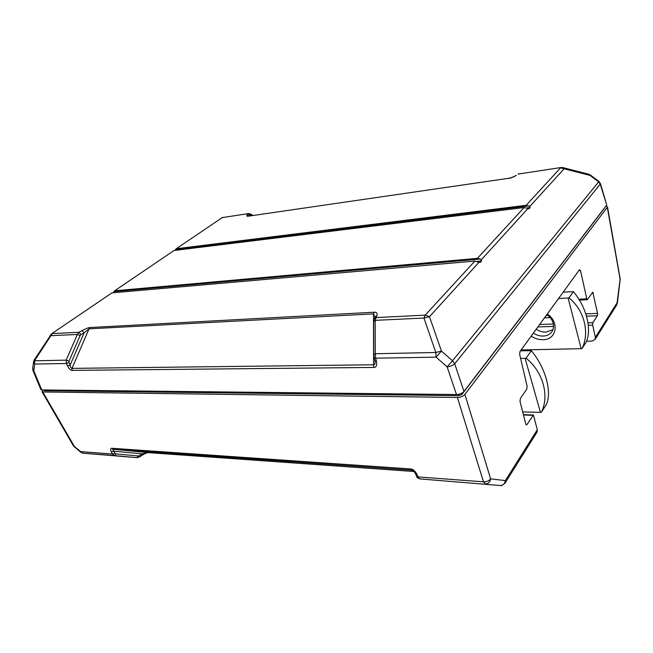 <?xml version="1.0" encoding="UTF-8"?>
<svg xmlns="http://www.w3.org/2000/svg" width="653" height="653" viewBox="0 0 653 653"><rect width="100%" height="100%" fill="white"/><g stroke="black" fill="none" stroke-linecap="round" stroke-linejoin="round"><path stroke-width="0.98" d="M553.067 329.602L545.99 332.14C542.561 332.206 539.305 331.234 536.211 329.218M547.287 313.995C559.874 322.288 556.544 339.984 542.888 339.699C538.782 339.756 534.88 338.564 531.183 336.132M533.379 333.112C536.488 335.144 539.762 336.132 543.198 336.075C547.198 335.879 550.185 334.336 552.16 331.438C555.115 325.48 553.369 319.831 546.928 314.485M521.118 349.959L581.162 348.686L568.102 298.013L558.527 298.552M568.102 298.013L568.983 297.85L573.391 291.654C586.516 307.065 592.026 329.561 586.206 341.992L582.027 348.547L581.162 348.686M563.172 292.169L573.391 291.654M582.027 348.547C589.904 332.801 584.402 310.33 568.983 297.85M541.402 412.231C549.557 395.759 543.076 371.777 526.057 358.179L531.362 350.726C545.614 367.851 552.111 391.857 546.414 404.378L541.402 412.231L540.464 412.361L525.102 358.334L520.612 358.407M520.498 350.816L531.362 350.726M526.057 358.179L525.102 358.334M522.694 411.953L540.464 412.361M579.423 300.192L587.365 299.662L592.777 292.177L597.552 313.367L597.332 315.75L592.875 322.631L592.655 325.088L595.381 337.315L595.087 339.462L592.067 341.07L586.5 341.241M604.907 207.581L461.908 394.428L461.549 393.302M458.488 394.33L458.912 395.653L461.908 394.428M458.912 395.653L44.42 390.714L44.029 389.955M43.767 389.955L44.42 390.714M137.016 457.663L82.964 453.182L114.585 455.598L112.34 454.015L111.328 451.958C110.3 449.329 110.496 448.105 111.932 448.285L113.238 449.24L148.076 452.619L142.085 453.868L139.252 455.688L139.481 456.986L142.305 455.165L142.085 453.868L113.973 451.182C112.659 450.039 112.414 449.395 113.238 449.24L411.619 470.144L410.443 468.936C412.802 469.009 414.957 470.78 416.908 474.241L415.398 473.531L416.59 476.208L419.92 478.91L500.149 485.522L419.61 478.869M537.027 432.09L537.305 429.731L533.436 415.006L526.955 424.581L526.416 424.932L525.763 424.017L520.017 401.448L520.343 398.567L526.808 389.049L527.126 386.258L519.649 354.318L519.992 351.51L579.529 269.681L580.46 270.456L586.778 298.748L578.86 299.286M43.074 389.947L41.947 391.669L42.78 391.963L457.41 397.465C460.651 397.318 463.148 396.289 464.912 394.396L607.29 207.336L607.478 206.781L605.911 206.07M537.305 429.731L505.34 480.608C504.793 483.767 503.104 485.408 500.288 485.53L500.231 485.522M587.365 299.662L586.778 298.748M616.718 304.959L617.158 302.657L595.381 337.315M74.05 446.505L80.768 452.26L80.809 451.656L73.25 445.542L74.05 446.505L74.075 445.893L42.78 391.963M415.398 473.531L414.165 471.654L411.627 470.144L113.247 449.24L148.068 452.619L414.018 471.499M464.912 394.396L490.623 478.845C490.101 482.053 488.379 483.742 485.465 483.914L483.473 481.824C486.64 481.93 489.024 480.935 490.623 478.845L505.34 480.608L505.014 483.187M617.371 303.196L620.285 278.488M111.328 451.958L113.973 451.182L114.969 453.239L112.34 454.015L80.809 451.656L82.98 453.182M561.082 167.519L518.67 173.984L561.172 167.511L562.862 167.592L564.11 168.776L560.617 167.813L526.155 205.303L529.787 206.479L530.081 207.556L529.052 208.682L524.09 207.556L477.408 258.343L480.453 259.021L481.579 260.988L480.339 262.359L478.984 262.302L429.478 316.697L441.452 351.094L435.796 352.489L375.271 353.738L375.646 358.195L374.063 357.469L374.912 360.701L376.495 361.436C377.099 365.566 376.185 367.566 373.745 367.435L72.099 370.39C70.753 370.504 69.218 369.018 67.488 365.933L66.328 363.501L34.699 364.039L33.581 361.623L32.691 368.431L33.801 370.847L32.944 370.463L40.894 389.58L41.735 389.931L456.471 394.534C459.712 394.363 462.21 393.343 463.981 391.457L606.743 204.985L600.393 183.501L600.221 184.154L598.662 181.893L598.923 181.436M456.471 394.534L447.109 366.831L452.513 360.75L441.452 351.094L436.057 357.158L375.646 358.195L376.495 361.436M67.488 365.933L70.173 364.986L69.014 362.554L66.328 363.501L66.206 360.138L34.511 360.799L34.193 360.007L51.522 333.854L111.949 292.87L474.902 261.069L425.209 315.138L376.12 317.57L375.181 320.354L375.271 353.738L373.728 354.873L374.063 357.469M72.099 370.39L71.977 368.374C70.842 367.941 70.238 366.815 70.173 364.986L84.033 332.924L89.045 328.826L71.977 368.374L373.589 364.782L373.508 313.873L374.275 312.224L89.918 327.537L89.045 328.826L373.508 313.873L375.01 316.999M373.745 367.435L373.589 364.782C374.7 364.725 375.214 363.819 375.124 362.048L374.912 360.701M600.393 183.501L598.923 181.428L590.263 174.955L589.986 175.404L598.662 181.893L452.513 360.75L454.7 363.745L463.981 391.457M175.077 250.368L175.959 248.964L222.224 217.612L175.959 248.964M113.255 292.756L114.291 291.042L174.041 250.499L114.283 291.042M562.976 167.617L588.696 174.22L589.986 175.404L564.11 168.776L529.787 206.479M51.53 333.863L111.949 292.87M69.014 362.554L69.006 361.207L66.206 360.138L77.34 334.45L50.787 335.707L50.436 334.973M606.743 204.985L600.221 184.154L454.7 363.745C452.847 365.435 450.317 366.472 447.109 366.831L436.057 357.158L435.796 352.489L423.968 318.052L425.209 315.138L429.478 316.697L423.968 318.052L375.181 320.354L373.671 321.57L373.728 354.873M69.006 361.207L80.131 335.503L77.34 334.45L79.029 332.279L52.273 333.601L34.511 360.799L34.699 364.039L33.801 370.847L41.735 389.931M478.984 262.302L474.902 261.069M248.63 213.555L222.224 217.612L248.728 213.539L250.238 213.849L251.895 215.563M508.924 178.261L248.058 216.225L508.981 178.253C513.38 177.159 514.074 176.432 515.584 175.649L515.69 175.584M174.041 250.499L524.09 207.556M477.408 258.343L115.042 290.756M89.918 327.537C88.571 327.602 85.976 328.614 82.123 330.573L84.033 332.924L80.931 334.63L79.029 332.279L82.123 330.573M374.145 319.039L374.92 317.211L376.993 315.505C377.467 313.187 376.561 312.093 374.275 312.224M508.614 178.44C510.597 178.155 513.168 177.151 516.327 175.428M249.601 215.898L247.209 214.821C246.459 215.947 246.744 216.412 248.058 216.225M526.155 205.303L176.718 248.671M597.332 315.75L586.541 316.174M550.299 317.611L544.488 317.84M537.876 326.924L553.646 326.402M588.304 325.235L592.655 325.088M595.087 339.462L616.832 304.771L620.113 279.084L607.29 207.336M80.768 452.26L82.939 453.182L136.901 457.655L138.232 455.965L115.916 453.876L114.585 455.598L136.893 457.655L139.481 456.986M139.252 455.688L138.232 455.965M523.461 414.981L532.921 415.349M597.552 313.367L585.823 313.848M548.112 315.399L546.21 315.481M591.904 293.23L593.365 293.124M578.876 270.587L580.46 270.456M592.875 322.631L588.002 322.802M553.434 324.019L539.639 324.508M416.908 474.241L418.1 476.927L483.473 481.824L457.41 397.465M111.932 448.285L410.443 468.936M526.955 424.581L525.951 424.532M115.916 453.876L114.969 453.239M527.869 208.593L481.318 259.747M373.671 321.57L374.038 319.276L376.12 317.57L376.993 315.505M249.911 215.849L250.597 215.074L248.107 213.8L247.209 214.821M80.131 335.503L80.931 334.63M250.597 215.074L251.005 215.033M480.453 259.021L113.867 291.565M528.995 205.85L175.518 249.487M528.334 208.772L529.052 208.682M481.579 260.988L477.098 261.38M479.335 262.441L480.339 262.359M530.081 207.556L526.661 207.972M142.305 455.165C143.619 454.047 149.08 452.007 148.068 452.619M416.59 476.208C416.296 476.91 417.389 477.808 419.887 478.902L500.288 485.53C501.063 486.101 502.671 485.261 505.128 482.991L537.035 432.09M73.25 445.542L42.037 391.784M523.371 414.622L533.338 415.006M620.317 279.647L607.478 206.781M32.944 370.463L32.691 368.431M33.581 361.623L34.176 360.04M590.263 174.955L588.818 174.253M250.295 213.89L252.891 215.417M221.473 217.914L222.967 217.335M518.033 174.147L519.315 173.674"/></g></svg>
